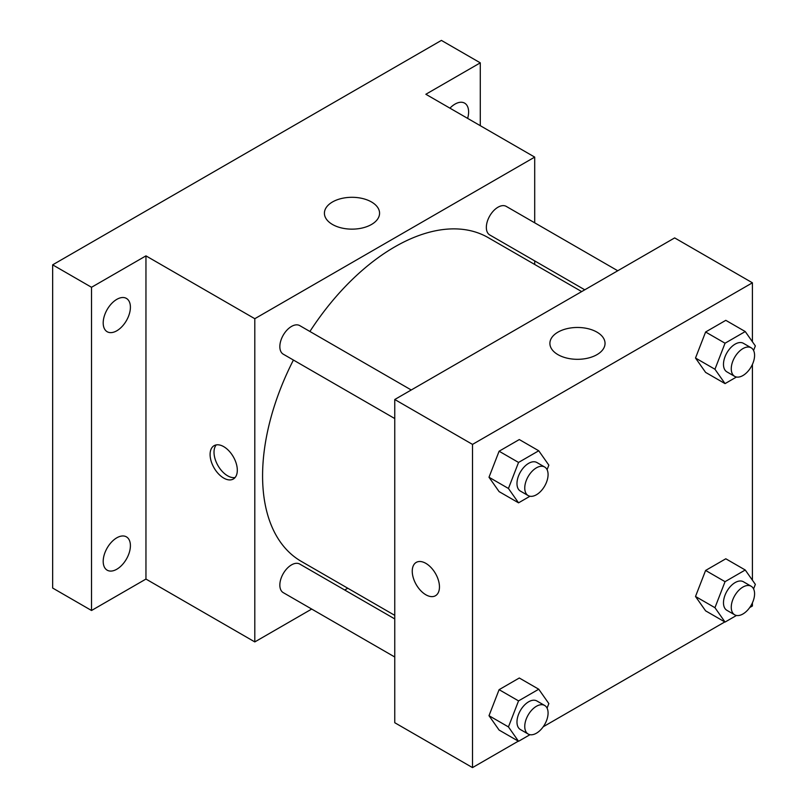 <?xml version="1.0" encoding="UTF-8"?>
<svg xmlns="http://www.w3.org/2000/svg" width="808" height="808" viewBox="0 0 808 808"><rect width="100%" height="100%" fill="white"/><g stroke="black" fill="none" stroke-linecap="round" stroke-linejoin="round"><path stroke-width="1.21" d="M311.706 609.06L254.803 641.916L145.955 579.063L91.526 610.495L52.651 588.042L52.651 264.842L441.4 40.4L480.285 62.842L480.285 125.684M347.783 588.234L344.693 590.012M116.796 569.236A19.241 11.11 -60 0 1 107.181 570.185A19.241 11.11 -60 0 1 104.232 554.773A19.241 11.11 -60 0 1 116.796 537.815A19.241 11.11 -60 0 1 126.422 536.865A19.241 11.11 -60 0 1 129.371 552.278A19.241 11.11 -60 0 1 116.796 569.236M116.796 330.785A19.241 11.11 -60 0 1 107.181 331.734A19.241 11.11 -60 0 1 104.232 316.322A19.241 11.11 -60 0 1 116.796 299.364A19.241 11.11 -60 0 1 126.422 298.415A19.241 11.11 -60 0 1 129.371 313.827A19.241 11.11 -60 0 1 116.796 330.785M145.955 579.063L145.955 255.863L91.526 287.284L52.651 264.842M91.526 610.495L91.526 287.284M254.803 641.916L254.803 318.706L145.955 255.863M254.803 318.706L534.704 157.106L425.856 94.263L480.285 62.842M332.492 224.483A27.573 15.918 180 0 1 324.412 213.221A27.573 15.918 180 0 1 351.995 197.303A27.573 15.918 180 0 1 379.568 213.221A27.573 15.918 180 0 1 362.55 227.927A27.573 15.918 180 0 1 332.492 224.483M449.935 108.171A19.241 11.11 -60 0 1 455.015 104.101A19.241 11.11 -60 0 1 464.63 103.141A19.241 11.11 -60 0 1 467.63 118.382M293.415 360.045A186.921 107.918 120 0 0 262.58 475.821A186.921 107.918 120 0 0 301.293 561.388L394.759 615.353M581.679 291.587L488.214 237.633A186.921 107.918 120 0 0 309.908 331.472M534.704 157.106L534.704 222.816M534.704 260.903L534.704 264.469M617.756 270.761L506.252 206.393A16.493 9.524 120 0 0 493.547 210.807A16.493 9.524 120 0 0 486.345 227.401A16.493 9.524 120 0 0 489.759 234.956L584.77 289.809M394.759 618.918L299.748 564.065A16.493 9.524 120 0 0 287.042 568.489A16.493 9.524 120 0 0 279.841 585.083A16.493 9.524 120 0 0 283.255 592.638L394.759 657.005M394.759 418.554L283.255 354.177A16.493 9.524 -60 0 1 283.255 335.138A16.493 9.524 -60 0 1 299.748 325.614L411.252 389.991M237.31 470.216A19.241 11.11 60 0 1 233.33 479.023A19.241 11.11 60 0 1 214.08 467.913A19.241 11.11 60 0 1 214.08 445.693A19.241 11.11 60 0 1 228.917 450.844A19.241 11.11 60 0 1 237.31 470.216M235.088 477.538A19.241 11.11 60 0 1 217.998 465.65A19.241 11.11 60 0 1 216.241 444.905M518.312 741.158L472.508 767.6L394.759 722.716L394.759 399.506L674.66 237.906L752.41 282.8L752.41 341.744M752.41 602.879L752.41 606L749.703 607.555M724.816 621.928L543.198 726.786M705.606 372.397L695.506 358.025L705.606 331.997L725.806 320.332L705.606 331.997L695.506 358.025L705.606 372.397L725.049 383.618L714.949 369.246L725.049 343.218L745.249 331.553L755.349 345.925L753.581 350.46M499.102 730.068L489.002 715.696L499.102 689.668L519.302 678.003L499.102 689.668L489.002 715.696L499.102 730.068L518.544 741.29L508.444 726.917L518.544 700.889L538.744 689.224L548.844 703.596L547.077 708.141M752.41 364.428L752.41 580.195M472.508 767.6L472.508 444.4L752.41 282.8M705.606 610.848L695.506 596.476L705.606 570.448L725.806 558.783L705.606 570.448L695.506 596.476L705.606 610.848L725.049 622.069L714.949 607.697L725.049 581.669L745.249 570.004L755.349 584.376L753.581 588.911M499.102 491.618L489.002 477.245L499.102 451.218L519.302 439.552L499.102 451.218L489.002 477.245L499.102 491.618L518.544 502.839L508.444 488.466L518.544 462.439L538.744 450.773L548.844 465.145L547.077 469.69M472.508 444.4L394.759 399.506M557.964 354.651A27.573 15.918 180 0 1 549.895 343.4A27.573 15.918 180 0 1 577.467 327.472A27.573 15.918 180 0 1 605.04 343.4A27.573 15.918 180 0 1 588.022 358.106A27.573 15.918 180 0 1 557.964 354.651M439.461 586.921A19.241 11.11 60 0 1 435.472 595.728A19.241 11.11 60 0 1 416.231 584.618A19.241 11.11 60 0 1 416.231 562.398A19.241 11.11 60 0 1 431.058 567.559A19.241 11.11 60 0 1 439.461 586.921M435.482 595.728A19.241 11.11 60 0 1 416.241 584.618A19.241 11.11 60 0 1 416.241 562.398M529.967 496.243L518.544 502.839M544.663 467.014L536.886 462.519A16.493 9.524 120 0 0 524.18 466.943A16.493 9.524 120 0 0 516.979 483.538A16.493 9.524 120 0 0 520.392 491.092L528.169 495.577A16.493 9.524 120 0 0 544.663 486.062A16.493 9.524 120 0 0 544.663 467.014A16.493 9.524 120 0 0 531.957 471.428A16.493 9.524 120 0 0 524.756 488.032A16.493 9.524 120 0 0 528.169 495.577M508.444 488.466L489.002 477.245M518.544 462.439L499.102 451.218M538.744 450.773L519.302 439.552M736.472 377.013L725.049 383.618M751.167 347.794L743.39 343.299A16.493 9.524 120 0 0 730.685 347.723A16.493 9.524 120 0 0 723.483 364.317A16.493 9.524 120 0 0 726.897 371.872L734.674 376.356A16.493 9.524 120 0 0 751.167 366.832A16.493 9.524 120 0 0 751.167 347.794A16.493 9.524 120 0 0 738.462 352.207A16.493 9.524 120 0 0 731.26 368.801A16.493 9.524 120 0 0 734.674 376.356M714.949 369.246L695.506 358.025M725.049 343.218L705.606 331.997M745.249 331.553L725.806 320.332M529.967 734.694L518.544 741.29M544.663 705.465L536.886 700.98A16.493 9.524 120 0 0 524.18 705.394A16.493 9.524 120 0 0 516.979 721.988A16.493 9.524 120 0 0 520.392 729.543L528.169 734.028A16.493 9.524 120 0 0 544.663 724.513A16.493 9.524 120 0 0 544.663 705.465A16.493 9.524 120 0 0 531.957 709.879A16.493 9.524 120 0 0 524.756 726.483A16.493 9.524 120 0 0 528.169 734.028M508.444 726.917L489.002 715.696M518.544 700.889L499.102 689.668M538.744 689.224L519.302 678.003M736.472 615.464L725.049 622.069M751.167 586.244L743.39 581.75A16.493 9.524 120 0 0 730.685 586.174A16.493 9.524 120 0 0 723.483 602.768A16.493 9.524 120 0 0 726.897 610.323L734.674 614.807A16.493 9.524 120 0 0 751.167 605.283A16.493 9.524 120 0 0 751.167 586.244A16.493 9.524 120 0 0 738.462 590.658A16.493 9.524 120 0 0 731.26 607.252A16.493 9.524 120 0 0 734.674 614.807M714.949 607.697L695.506 596.476M725.049 581.669L705.606 570.448M745.249 570.004L725.806 558.783"/></g></svg>
